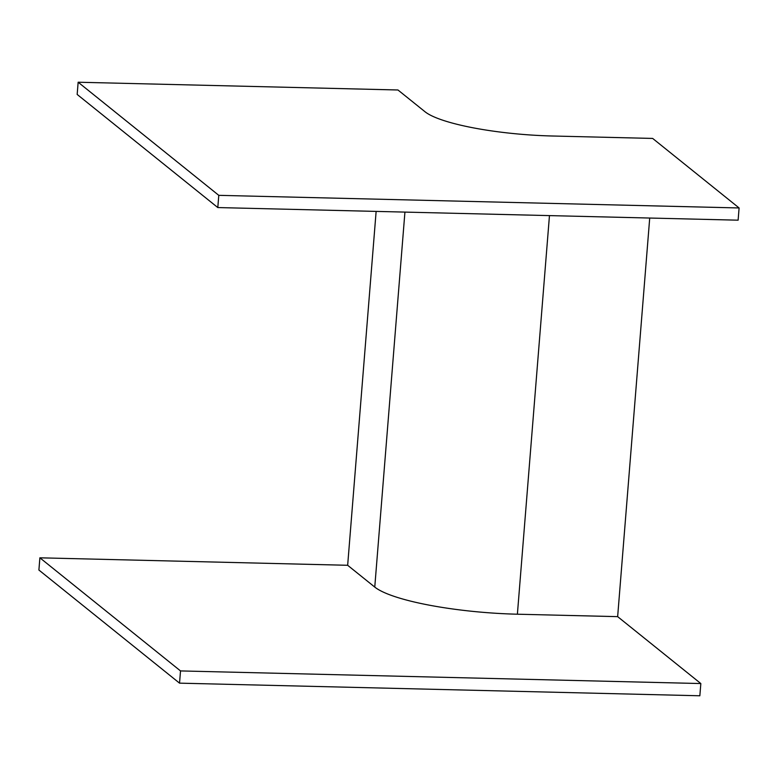 <?xml version="1.0" encoding="UTF-8"?>
<svg xmlns="http://www.w3.org/2000/svg" width="778" height="778" viewBox="0 0 778 778"><rect width="100%" height="100%" fill="white"/><g stroke="black" fill="none" stroke-linecap="round" stroke-linejoin="round"><path stroke-width="1.17" d="M39.882 557.816L180.515 670.928L179.533 683.152L699.85 695.775L700.832 683.551L617.644 616.643L517.389 614.212A116.671 22.786 -175.4 0 1 374.763 587.079L347.659 565.285L39.882 557.816L38.9 570.041L179.533 683.152M180.515 670.928L700.832 683.551M739.1 207.959L652.664 138.435L552.409 136.004A104.174 20.345 -175.4 0 1 425.06 111.779L397.957 89.985L78.15 82.225L77.168 94.449L217.801 207.561L738.118 220.184L739.1 207.959L218.783 195.336L217.801 207.561M649.718 218.035L617.644 616.643M376.134 211.402L347.659 565.285M78.15 82.225L218.783 195.336M549.462 215.603L517.389 614.212M404.93 212.102L374.763 587.079"/></g></svg>
